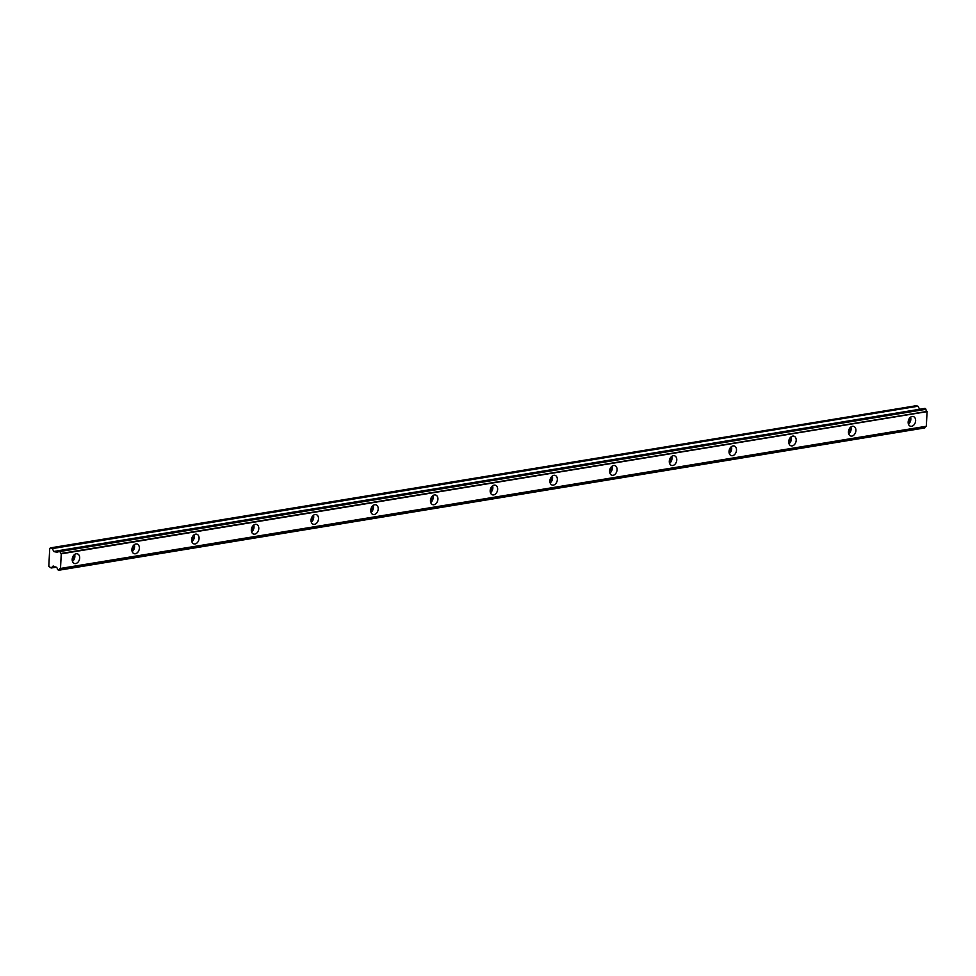 <?xml version="1.0" encoding="UTF-8"?>
<svg xmlns="http://www.w3.org/2000/svg" width="976" height="976" viewBox="0 0 976 976"><rect width="100%" height="100%" fill="white"/><g stroke="black" fill="none" stroke-linecap="round" stroke-linejoin="round"><path stroke-width="1.46" d="M76.177 553.77A5.039 3.587 107.2 0 0 72.285 558.443A5.039 3.587 107.2 0 0 74.432 563.481A5.039 3.587 107.2 0 0 75.664 563.567A5.039 3.587 107.2 0 0 79.556 558.894A5.039 3.587 107.2 0 0 77.409 553.843A5.039 3.587 107.2 0 0 76.177 553.77M912.145 416.484A5.039 3.587 107.2 0 0 908.253 421.156A5.039 3.587 107.2 0 0 910.401 426.207A5.039 3.587 107.2 0 0 911.633 426.28A5.039 3.587 107.2 0 0 915.525 421.608A5.039 3.587 107.2 0 0 913.377 416.569A5.039 3.587 107.2 0 0 912.145 416.484M852.438 426.292A5.039 3.587 107.2 0 0 848.547 430.965A5.039 3.587 107.2 0 0 850.682 436.004A5.039 3.587 107.2 0 0 851.926 436.089A5.039 3.587 107.2 0 0 855.806 431.416A5.039 3.587 107.2 0 0 853.671 426.366A5.039 3.587 107.2 0 0 852.438 426.292M792.719 436.101A5.039 3.587 107.2 0 0 788.828 440.762A5.039 3.587 107.2 0 0 790.975 445.812A5.039 3.587 107.2 0 0 792.207 445.886A5.039 3.587 107.2 0 0 796.099 441.225A5.039 3.587 107.2 0 0 793.952 436.174A5.039 3.587 107.2 0 0 792.719 436.101M733.013 445.91A5.039 3.587 107.2 0 0 729.121 450.57A5.039 3.587 107.2 0 0 731.256 455.621A5.039 3.587 107.2 0 0 732.5 455.694A5.039 3.587 107.2 0 0 736.392 451.034A5.039 3.587 107.2 0 0 734.245 445.983A5.039 3.587 107.2 0 0 733.013 445.91M673.294 455.707A5.039 3.587 107.2 0 0 669.402 460.379A5.039 3.587 107.2 0 0 671.549 465.43A5.039 3.587 107.2 0 0 672.781 465.503A5.039 3.587 107.2 0 0 676.673 460.831A5.039 3.587 107.2 0 0 674.538 455.792A5.039 3.587 107.2 0 0 673.294 455.707M613.587 465.515A5.039 3.587 107.2 0 0 609.695 470.188A5.039 3.587 107.2 0 0 611.842 475.227A5.039 3.587 107.2 0 0 613.074 475.312A5.039 3.587 107.2 0 0 616.966 470.639A5.039 3.587 107.2 0 0 614.819 465.589A5.039 3.587 107.2 0 0 613.587 465.515M553.868 475.324A5.039 3.587 107.2 0 0 549.988 479.997A5.039 3.587 107.2 0 0 552.123 485.035A5.039 3.587 107.2 0 0 553.355 485.109A5.039 3.587 107.2 0 0 557.247 480.448A5.039 3.587 107.2 0 0 555.112 475.397A5.039 3.587 107.2 0 0 553.868 475.324M494.161 485.133A5.039 3.587 107.2 0 0 490.269 489.793A5.039 3.587 107.2 0 0 492.416 494.844A5.039 3.587 107.2 0 0 493.649 494.917A5.039 3.587 107.2 0 0 497.54 490.257A5.039 3.587 107.2 0 0 495.393 485.206A5.039 3.587 107.2 0 0 494.161 485.133M434.454 494.93A5.039 3.587 107.2 0 0 430.562 499.602A5.039 3.587 107.2 0 0 432.697 504.653A5.039 3.587 107.2 0 0 433.942 504.726A5.039 3.587 107.2 0 0 437.821 500.054A5.039 3.587 107.2 0 0 435.686 495.015A5.039 3.587 107.2 0 0 434.454 494.93M374.735 504.738A5.039 3.587 107.2 0 0 370.843 509.411A5.039 3.587 107.2 0 0 372.991 514.45A5.039 3.587 107.2 0 0 374.223 514.535A5.039 3.587 107.2 0 0 378.115 509.862A5.039 3.587 107.2 0 0 375.967 504.824A5.039 3.587 107.2 0 0 374.735 504.738M315.028 514.547A5.039 3.587 107.2 0 0 311.137 519.22A5.039 3.587 107.2 0 0 313.272 524.258A5.039 3.587 107.2 0 0 314.516 524.344A5.039 3.587 107.2 0 0 318.408 519.671A5.039 3.587 107.2 0 0 316.261 514.62A5.039 3.587 107.2 0 0 315.028 514.547M255.309 524.356A5.039 3.587 107.2 0 0 251.418 529.016A5.039 3.587 107.2 0 0 253.565 534.067A5.039 3.587 107.2 0 0 254.797 534.14A5.039 3.587 107.2 0 0 258.689 529.48A5.039 3.587 107.2 0 0 256.554 524.429A5.039 3.587 107.2 0 0 255.309 524.356M195.603 534.153A5.039 3.587 107.2 0 0 191.711 538.825A5.039 3.587 107.2 0 0 193.858 543.876A5.039 3.587 107.2 0 0 195.09 543.949A5.039 3.587 107.2 0 0 198.982 539.277A5.039 3.587 107.2 0 0 196.835 534.238A5.039 3.587 107.2 0 0 195.603 534.153M135.884 543.961A5.039 3.587 107.2 0 0 132.004 548.634A5.039 3.587 107.2 0 0 134.139 553.673A5.039 3.587 107.2 0 0 135.371 553.758A5.039 3.587 107.2 0 0 139.263 549.085A5.039 3.587 107.2 0 0 137.128 544.047A5.039 3.587 107.2 0 0 135.884 543.961M61.122 553.453L927.09 411.421L61.122 553.453A1.928 1.269 -99.3 0 1 60.085 551.501L925.907 409.322L60.085 551.501M50.423 547.89L916.244 405.711L917.928 406.236L52.106 548.414L50.423 547.89L49.727 548.622L48.8 566.348L51.155 568.008L56.193 567.178L51.24 567.971M58.487 570.289L924.772 427.939L58.487 570.289L57.474 569.362A1.928 1.269 -99.3 0 0 56.376 567.385L53.155 566.007L51.155 568.008M927.09 411.421L926.309 426.366L60.329 568.618A1.928 1.269 -99.3 0 0 60.073 568.618A1.928 1.269 -99.3 0 0 59.121 569.874L58.95 570.13M60.488 568.557L61.268 553.612M59.951 551.159L58.438 551.001A1.928 1.269 -99.3 0 1 57.486 552.245A1.928 1.269 -99.3 0 1 57.169 552.233L57.779 552.135M52.106 548.414L53.997 551.647L57.169 552.233M52.289 548.585L917.928 406.236M918.111 406.406L919.612 409.261M59.085 550.574L924.906 408.395L925.773 408.968M925.907 409.322A1.928 1.269 -99.3 0 0 926.944 411.262M60.451 568.593L926.309 426.366M925.614 426.536A1.928 1.269 -99.3 0 0 924.943 427.683L59.121 569.874M73.31 555.869A3.026 2.159 -72.8 0 1 72.175 559.492M909.266 418.582A3.026 2.159 -72.8 0 1 908.144 422.218M849.559 428.391A3.026 2.159 -72.8 0 1 848.437 432.014M789.852 438.2A3.026 2.159 -72.8 0 1 788.73 441.823M730.133 448.008A3.026 2.159 -72.8 0 1 729.011 451.632M670.427 457.805A3.026 2.159 -72.8 0 1 669.304 461.441M610.708 467.614A3.026 2.159 -72.8 0 1 609.585 471.237M551.001 477.423A3.026 2.159 -72.8 0 1 549.878 481.046M491.282 487.231A3.026 2.159 -72.8 0 1 490.159 490.855M431.575 497.028A3.026 2.159 -72.8 0 1 430.453 500.664M371.868 506.837A3.026 2.159 -72.8 0 1 370.746 510.46M312.149 516.646A3.026 2.159 -72.8 0 1 311.027 520.269M252.442 526.454A3.026 2.159 -72.8 0 1 251.32 530.078M192.723 536.251A3.026 2.159 -72.8 0 1 191.601 539.887M133.017 546.06A3.026 2.159 -72.8 0 1 131.894 549.683M56.169 567.141L51.277 567.947M926.431 426.244L60.61 568.422M61.378 553.807L927.2 411.616M72.456 561.383A5.039 3.587 107.2 0 0 74.603 554.466M908.424 424.096A5.039 3.587 107.2 0 0 910.571 417.191M848.717 433.905A5.039 3.587 107.2 0 0 850.852 427M788.998 443.714A5.039 3.587 107.2 0 0 791.146 436.797M729.292 453.511A5.039 3.587 107.2 0 0 731.427 446.605M669.585 463.319A5.039 3.587 107.2 0 0 671.72 456.414M609.866 473.128A5.039 3.587 107.2 0 0 612.013 466.223M550.159 482.937A5.039 3.587 107.2 0 0 552.294 476.02M490.44 492.746A5.039 3.587 107.2 0 0 492.587 485.828M430.733 502.542A5.039 3.587 107.2 0 0 432.868 495.637M371.026 512.351A5.039 3.587 107.2 0 0 373.161 505.446M311.307 522.16A5.039 3.587 107.2 0 0 313.442 515.243M251.601 531.969A5.039 3.587 107.2 0 0 253.736 525.051M191.882 541.765A5.039 3.587 107.2 0 0 194.029 534.86M132.175 551.574A5.039 3.587 107.2 0 0 134.31 544.669M59.512 550.708L925.333 408.517M53.997 551.647L58.462 550.915M58.877 550.647L53.802 551.477M60.39 568.63L926.212 426.439M57.108 552.233L57.816 552.111"/></g></svg>
